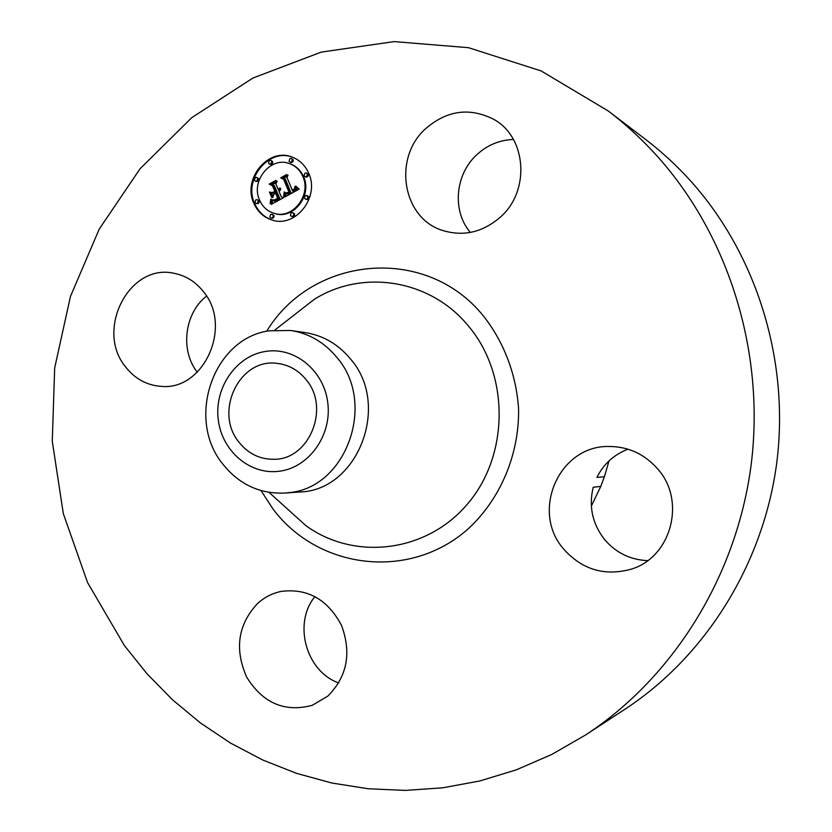 <?xml version="1.0" encoding="UTF-8"?>
<svg xmlns="http://www.w3.org/2000/svg" width="832" height="832" viewBox="0 0 832 832"><rect width="100%" height="100%" fill="white"/><g stroke="black" fill="none" stroke-linecap="round" stroke-linejoin="round"><path stroke-width="1.25" d="M425.266 129.012C446.638 110.365 469.414 107.11 493.584 119.246C526.614 136.989 530.483 190.788 500.49 217.027C482.716 232.409 463.33 236.86 442.333 230.36C402.553 218.078 392.694 158.402 425.266 129.012M470.319 232.44C452.046 211.182 454.969 174.762 476.58 154.929C487.178 145.101 499.46 139.953 513.448 139.485M608.223 110.958L645.528 139.381C661.908 151.871 677.113 165.922 691.142 181.532C756.569 254.634 789.641 360.298 776.828 462.228C763.599 564.117 705.442 656.49 624.998 709.207L585.749 734.874L551.793 754.447L516.308 769.85L479.762 780.988L442.614 787.831L405.309 790.4L368.274 788.757L331.916 783.037L296.618 773.375L262.725 759.99L230.547 743.09L200.398 722.925L172.505 699.764L147.118 673.889L124.415 645.59L87.589 582.629L63.326 513.656L52.27 441.23L54.673 367.962L70.46 296.421L99.195 229.174L140.057 168.75L191.849 117.593L252.938 78.021L321.214 52.114L394.098 41.6L468.541 47.694L541.133 70.928L608.223 110.958C626.018 124.519 642.554 139.818 657.821 156.842C729.03 236.569 765.211 352.591 751.182 464.526C736.715 576.42 673.14 677.633 585.749 734.874M290.742 330.491L305.157 332.582C323.159 335.41 338.291 344.23 350.542 359.039C391.206 405.278 357.614 490.911 299.416 492.014L284.887 493.064C259.834 494.083 239.169 484.453 222.893 464.173C185.598 419.099 213.086 338.343 269.194 330.793L290.742 330.491C309.036 333.372 324.418 342.358 336.887 357.448C376.813 403.114 346.382 487.77 289.234 492.606L284.887 493.064M279.75 471.172C250.349 475.498 221.863 451.194 218.244 419.598C214.209 388.055 235.768 356.273 264.961 351.52C294.091 346.299 323.898 370.136 327.766 402.646C332.082 435.074 309.202 467.334 279.75 471.172M239.117 442.374C213.595 412.235 239.304 357.895 277.014 363.376C288.579 364.697 298.262 370.105 306.051 379.61C330.668 407.992 309.119 460.179 273.562 459.285C259.678 459.285 248.196 453.648 239.117 442.374M647.618 560.643C630.282 559.822 615.94 552.802 604.604 539.552C592.384 523.827 588.598 506.397 593.237 487.24L600.766 486.418L591.344 506.085M609.034 460.886L604.386 476.736L596.918 477.391C603.637 463.965 614.006 454.563 628.025 449.186M197.278 372.237C179.972 350.366 184.465 313.154 206.534 296.13M338.77 682.978C305.926 671.476 292.833 623.199 314.995 596.523M657.602 468.832C686.691 500.906 671.018 558.126 630.406 569.4C604.157 576.274 581.911 569.494 563.67 549.058C530.338 511.451 558.969 445.422 608.889 446.472C628.212 446.534 644.446 453.981 657.602 468.832M600.766 486.418L604.386 476.736M327.798 696.134L312.291 705.307C284.752 712.608 262.881 703.217 246.667 677.113C234.291 648.898 238.004 624.27 257.826 603.242C264.628 597.168 272.428 593.226 281.216 591.396C307.559 588.11 327.631 599.383 341.442 625.238C351.749 652.964 347.204 676.593 327.798 696.134M125.694 367.037C94.723 330.158 129.282 262.538 174.408 273.385C185.806 275.694 195.385 281.663 203.133 291.283C233.241 326.061 203.653 391.352 160.742 386.318C146.588 385.185 134.909 378.758 125.694 367.037M253.76 203.122C242.226 178.641 268.632 146.921 292.417 157.196C299.853 160.15 305.292 165.506 308.724 173.285C319.998 197.028 295.547 228.082 272.262 220.085C263.723 217.433 257.556 211.775 253.76 203.122M259.532 199.992C250.463 180.762 271.097 155.823 289.806 163.727C295.755 166.026 300.102 170.279 302.827 176.478C311.74 195.25 292.313 219.773 273.915 213.283C267.28 211.172 262.486 206.731 259.532 199.992M284.752 196.82L284.856 192.234L287.144 193.846L290.233 192.67L284.544 178.724L282.547 178.1L288.038 175.105L286.988 177.518L292.344 190.258L294.486 188.802L295.017 186.306L294.986 188.656L292.614 190.518L292.739 191.214L295.703 189.176L295.714 186.087L299.146 189.114L285.012 196.903M283.712 196.321L284.18 191.922L284.076 196.446M286.26 192.941L288.964 192.078L283.566 179.202L280.654 177.85L286.801 174.502L281.455 177.83L283.889 178.911L289.484 192.234L286.738 192.93M271.19 204.381L271.544 199.482L274.477 200.886L279.167 198.765L276.661 192.785L275.933 193.18L278.138 198.453L274.872 200.138L272.605 199.846L274.56 199.878L277.69 198.276L275.631 193.346L273.822 194.324L272.813 197.517L270.577 192.171L273.468 193.201L276.214 191.714L273.52 185.276L271.294 184.454L277.17 181.251L275.912 183.976L278.21 189.467L279.864 187.99L278.606 190.403L280.675 188.375L280.353 190.133L279.063 191.485L281.32 196.872L283.629 197.652L271.19 204.381M270.109 203.486L270.795 199.066L270.442 203.59M269.443 192.036L271.752 197.548L269.89 192.171M274.737 191.194L272.449 185.734L269.183 184.101L276.11 180.326L269.994 184.08L272.678 185.422L275.174 191.381L272.282 192.525L275.153 191.339M290.399 215.405L291.179 212.805L292.635 212.576L293.738 213.606L293.758 215.197L292.687 216.351L291.512 216.434L290.399 215.405M254.998 202.457L255.767 199.878L257.202 199.649L258.294 200.658L257.525 203.237L256.09 203.466L254.998 202.457M269.818 217.048L270.577 214.469L272.022 214.24L273.135 215.259L273.146 216.84L272.106 217.984L270.941 218.078L269.818 217.048M268.486 163.124L269.318 160.503L270.806 160.326L271.804 161.304L270.972 163.925L269.495 164.112L268.486 163.124M254.446 180.19L255.247 177.59L256.703 177.393L257.743 178.381L256.953 180.981L255.497 181.189L254.446 180.19M307.455 173.971L306.623 176.613L305.115 176.79L304.096 175.791L304.938 173.15L306.446 172.983L307.455 173.971M308.027 196.487L307.216 199.108L305.729 199.316L304.658 198.307L304.658 196.685L305.76 195.53L308.027 196.487M292.386 159.401L291.543 162.042L290.035 162.209L289.047 161.231L289.9 158.59L291.398 158.434L292.386 159.401M278.606 190.403L279.999 190.372L279.583 189.8M273.468 193.201L277.014 191.974L274.331 185.546L272.106 184.725L276.734 182.208M273.114 196.56L271.398 192.462M272.854 200.034L274.227 200.273M273.634 200.803L275.787 201.042L279.968 199.014L277.472 193.045L276.661 192.785M271.346 203.57L272.158 203.819L272.376 200.138M280.062 189.218L280.613 189.405M279.916 189.426L280.55 189.634M279.76 189.623L280.467 189.862M279.396 189.966L280.207 190.226M279.198 190.112L279.999 190.372M278.98 190.237L279.781 190.497M278.793 190.33L279.604 190.59M271.294 184.454L272.106 184.725M273.52 185.276L274.331 185.546M276.214 191.714L277.014 191.974M275.163 199.659L275.694 199.826M274.955 199.742L275.486 199.909M274.747 199.815L275.298 199.992M274.56 199.878L275.111 200.054M274.227 199.971L274.799 200.158M273.915 200.023L274.55 200.221M273.593 200.034L274.321 200.262M273.27 200.002L274.082 200.262M272.938 199.95L273.749 200.2M272.605 199.846L273.416 200.106M279.167 198.765L279.968 199.014M278.72 198.994L279.521 199.243M277.545 199.607L278.356 199.857M276.869 199.992L277.68 200.242M276.515 200.179L277.316 200.429M276.172 200.346L276.973 200.595M275.85 200.491L276.65 200.741M275.538 200.606L276.349 200.866M275.246 200.71L276.058 200.959M274.976 200.793L275.787 201.042M274.716 200.845L275.527 201.094M274.477 200.886L275.288 201.136M274.258 200.897L275.059 201.146M274.05 200.886L274.862 201.146M273.842 200.855L274.654 201.115M271.586 200.938L272.397 201.188M271.586 201.178L272.407 201.438M271.586 201.406L272.397 201.666M271.586 201.625L272.397 201.874M271.565 201.999L272.376 202.249M271.544 202.322L272.355 202.571M271.492 202.686L272.303 202.935M271.471 202.883L272.282 203.133M271.43 203.102L272.241 203.351M271.388 203.33L272.199 203.58M292.739 191.214L293.54 191.474L296.192 189.842L296.681 186.909M283.379 178.36L287.633 176.041M286.78 193.752L288.538 194.095L291.023 192.93L285.345 178.994L284.544 178.724M284.908 192.785L285.709 193.014L285.594 196.581M295.828 186.399L296.39 186.597M295.911 186.711L296.702 186.982M295.984 187.013L296.774 187.283M296.036 187.304L296.826 187.564M296.067 187.574L296.858 187.845M296.078 187.834L296.868 188.105M296.067 188.084L296.858 188.354M296.036 188.323L296.826 188.594M295.984 188.552L296.774 188.822M295.911 188.77L296.702 189.041M295.818 188.978L296.608 189.238M295.703 189.176L296.494 189.446M295.568 189.384L296.358 189.644M295.402 189.571L296.192 189.842M295.214 189.769L296.005 190.029M295.006 189.956L295.797 190.216M294.778 190.133L295.568 190.403M294.528 190.31L295.318 190.58M294.247 190.486L295.038 190.757M293.946 190.663L294.736 190.923M293.717 190.778L294.518 191.038M293.488 190.892L294.278 191.152M293.249 191.006L294.039 191.266M292.999 191.11L293.79 191.37M290.233 192.67L291.023 192.93M290.025 192.806L290.815 193.066M289.806 192.941L290.607 193.201M289.598 193.066L290.389 193.326M289.38 193.19L290.181 193.45M289.162 193.305L289.962 193.565M288.902 193.44L289.702 193.7M288.652 193.554L289.453 193.814M288.413 193.658L289.214 193.918M288.174 193.731L288.974 193.991M287.955 193.794L288.746 194.054M287.737 193.835L288.538 194.095M287.529 193.856L288.33 194.116M287.331 193.856L288.132 194.116M287.144 193.846L287.934 194.106M286.957 193.814L287.758 194.074M284.887 192.514L285.407 192.681M284.929 193.055L285.73 193.315M284.939 193.305L285.74 193.565M284.95 193.565L285.75 193.825M284.96 193.804L285.761 194.064M284.96 194.043L285.761 194.303M284.96 194.272L285.761 194.532M284.95 194.49L285.75 194.75M284.939 194.698L285.74 194.958M284.066 179.338L281.757 177.965M286.125 193.003L286.926 193.263M286.021 192.92L286.822 193.18M280.654 177.85L281.455 178.121M283.566 179.202L284.086 179.39M287.716 192.722L288.267 192.899M287.466 192.795L288.07 192.993M287.227 192.858L287.882 193.066M286.978 192.899L287.706 193.138M286.499 192.941L287.3 193.201M272.834 185.796L270.275 184.226M269.183 184.101L269.994 184.371M292.812 157.352C269.079 147.534 243.162 179.088 254.592 203.372C258.305 211.858 264.326 217.464 272.667 220.189M273.915 213.283L274.726 213.522C293.103 220.002 312.51 195.51 303.618 176.758C300.882 170.57 296.546 166.317 290.597 164.018L289.806 163.727M291.512 216.434L293.488 216.58L294.642 215.124L294.538 213.845L292.635 212.576M256.09 203.466L258.076 203.632L259.22 202.176L259.116 200.918L257.202 199.649M270.941 218.078L272.917 218.213L274.05 216.767L273.946 215.498L272.022 214.24M269.495 164.112L271.211 164.455L272.615 163.218L272.615 161.595L270.806 160.326M255.497 181.189L257.213 181.49L258.575 180.253L258.565 178.662L256.703 177.393M305.115 176.79L306.81 177.122L308.235 175.885L308.235 174.252L306.446 172.983M305.729 199.316L307.424 199.607L308.818 198.359L308.807 196.747L306.966 195.478M290.035 162.209L291.741 162.573L293.176 161.335L293.186 159.702L291.398 158.434M291.72 316.909L314.111 299.458C362.388 268.83 430.518 279.25 468.614 326.248C509.59 374.806 509.278 454.99 467.813 503.62C426.764 552.687 354.63 561.038 305.958 525.699L284.877 506.688M266.698 331.271C312.104 255.84 426.15 244.244 483.725 316.358C504.182 342.503 516.412 374.93 518.606 409.24C519.147 455.156 500.105 499.678 467.688 529.298C409.042 580.965 318.219 569.182 273.198 509.267L260.967 490.558M271.554 199.794L272.158 199.982M271.575 200.106L272.386 200.356M271.575 200.398L272.386 200.647M271.586 200.678L272.397 200.928M271.294 203.83L271.877 204.006M284.835 506.636L269.006 492.357M274.851 330.054L291.668 316.95"/></g></svg>
